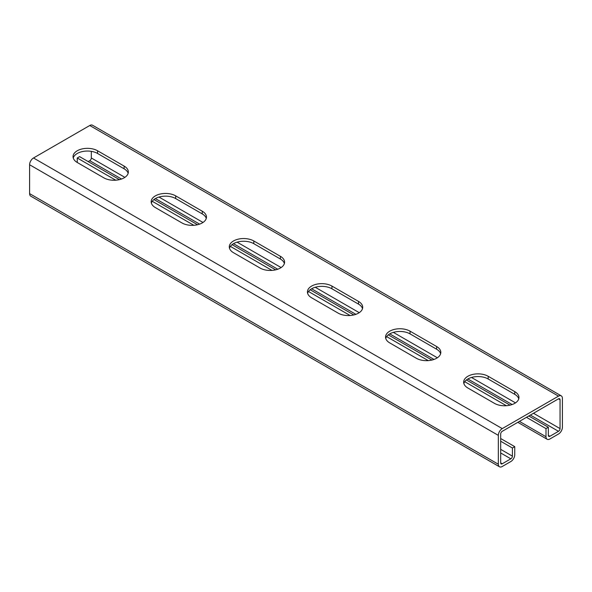 <?xml version="1.0" encoding="UTF-8"?>
<svg xmlns="http://www.w3.org/2000/svg" width="592" height="592" viewBox="0 0 592 592"><rect width="100%" height="100%" fill="white"/><g stroke="black" fill="none" stroke-linecap="round" stroke-linejoin="round"><path stroke-width="0.89" d="M526.466 417.33L545.994 428.608L545.994 436.726A5.528 3.189 120 0 0 547.141 439.257A5.528 3.189 120 0 0 549.901 438.983L558.493 434.017A5.528 3.189 120 0 0 562.4 427.254L562.4 398.386A5.528 3.189 120 0 0 561.253 395.856A5.528 3.189 120 0 0 558.493 396.129L502.245 428.608A5.528 3.189 120 0 0 498.338 435.372L498.338 464.239A5.528 3.189 120 0 0 499.485 466.77A5.528 3.189 120 0 0 502.245 466.496L510.837 461.531A5.528 3.189 120 0 0 514.744 454.767L514.744 446.649L512.398 448.003L500.684 441.232M500.684 438.531L514.744 446.649M528.804 415.976L548.34 427.254L548.34 435.372A2.213 1.273 120 0 0 548.799 436.385A2.213 1.273 120 0 0 549.901 436.274L558.493 431.309A2.213 1.273 120 0 0 560.054 428.608L560.054 399.741A2.213 1.273 120 0 0 559.595 398.727A2.213 1.273 120 0 0 558.493 398.838L502.245 431.309A2.213 1.273 120 0 0 500.684 434.017L500.684 462.885A2.213 1.273 120 0 0 501.143 463.899A2.213 1.273 120 0 0 502.245 463.788L510.837 458.822A2.213 1.273 120 0 0 512.398 456.121L512.398 448.003M499.485 466.77L30.747 196.144A5.528 3.189 -60 0 1 29.6 193.614L29.6 164.746A5.528 3.189 -60 0 1 33.507 157.983L89.755 125.504A5.528 3.189 -60 0 1 92.515 125.23L561.253 395.856M115.729 180.197L77.256 157.983L77.256 162.489L103.815 177.829A14.363 8.295 180 0 0 119.473 179.628A14.363 8.295 180 0 0 128.338 171.961A14.363 8.295 180 0 0 124.128 166.1L97.569 150.768L97.569 153.469L124.128 168.809A14.363 8.295 180 0 1 128.146 173.315M77.256 162.489A14.363 8.295 180 0 1 73.045 156.628A14.363 8.295 180 0 1 81.918 148.969A14.363 8.295 180 0 1 97.569 150.768M175.691 195.871A14.363 8.295 180 0 0 160.04 194.072A14.363 8.295 180 0 0 151.175 201.731A14.363 8.295 180 0 0 155.378 207.592L181.944 222.932A14.363 8.295 180 0 0 197.595 224.731A14.363 8.295 180 0 0 206.46 217.064A14.363 8.295 180 0 0 202.249 211.203L175.691 195.871L175.691 198.572L202.249 213.912A14.363 8.295 180 0 1 206.268 218.418M253.813 240.974A14.363 8.295 180 0 0 238.162 239.175A14.363 8.295 180 0 0 229.296 246.834A14.363 8.295 180 0 0 233.5 252.703L260.066 268.035A14.363 8.295 180 0 0 275.717 269.834A14.363 8.295 180 0 0 284.582 262.175A14.363 8.295 180 0 0 280.379 256.306L253.813 240.974L253.813 243.682L280.379 259.015A14.363 8.295 180 0 1 284.389 263.521M331.934 286.077A14.363 8.295 180 0 0 316.283 284.278A14.363 8.295 180 0 0 307.418 291.937A14.363 8.295 180 0 0 311.621 297.806L338.187 313.138A14.363 8.295 180 0 0 353.838 314.937A14.363 8.295 180 0 0 362.704 307.278A14.363 8.295 180 0 0 358.5 301.409L331.934 286.077L331.934 288.785L358.5 304.118A14.363 8.295 180 0 1 362.511 308.632M410.056 331.18A14.363 8.295 180 0 0 394.405 329.381A14.363 8.295 180 0 0 385.54 337.048A14.363 8.295 180 0 0 389.751 342.909L416.309 358.241A14.363 8.295 180 0 0 431.96 360.04A14.363 8.295 180 0 0 440.825 352.381A14.363 8.295 180 0 0 436.622 346.52L410.056 331.18L410.056 333.888L436.622 349.221A14.363 8.295 180 0 1 440.633 353.735M488.185 376.283A14.363 8.295 180 0 0 472.527 374.484A14.363 8.295 180 0 0 463.662 382.151A14.363 8.295 180 0 0 467.872 388.012L494.431 403.344A14.363 8.295 180 0 0 510.082 405.143A14.363 8.295 180 0 0 518.955 397.484A14.363 8.295 180 0 0 514.744 391.623L488.185 376.283L488.185 378.991L514.744 394.324A14.363 8.295 180 0 1 518.762 398.838M73.238 157.983A14.363 8.295 180 0 1 83.021 151.441A14.363 8.295 180 0 1 97.569 153.469M151.367 203.086A14.363 8.295 180 0 1 161.142 196.544A14.363 8.295 180 0 1 175.691 198.572M229.489 248.189A14.363 8.295 180 0 1 239.264 241.647A14.363 8.295 180 0 1 253.813 243.682M307.611 293.292A14.363 8.295 180 0 1 317.386 286.75A14.363 8.295 180 0 1 331.934 288.785M385.732 338.395A14.363 8.295 180 0 1 395.515 331.853A14.363 8.295 180 0 1 410.056 333.888M463.854 383.505A14.363 8.295 180 0 1 473.637 376.956A14.363 8.295 180 0 1 488.185 378.991M124.882 177.356L91.316 157.983L91.316 151.352M88.193 161.594L89.755 160.691A2.213 1.273 -60 0 0 91.316 157.983M152.255 201.28L193.85 225.3M230.377 246.383L271.972 270.403M308.499 291.486L350.094 315.506M386.62 336.596L428.223 360.609M464.742 381.699L506.345 405.712M77.256 157.983L79.602 156.628L119.443 179.635M153.935 199.548L197.565 224.738M232.057 244.651L275.687 269.841M310.186 289.754L353.809 314.944M388.308 334.857L431.931 360.047M466.429 379.96L510.06 405.15M545.994 428.608L548.34 427.254M498.338 464.239L29.6 193.614M498.338 435.372L29.6 164.746M502.245 463.788L500.684 462.885M502.245 428.608L33.507 157.983M558.493 396.129L89.755 125.504M560.054 399.741L558.493 398.838M560.054 428.608L533.496 413.268M515.499 402.878L471.491 377.474M437.37 357.775L393.362 332.371M359.248 312.672L315.24 287.261M281.126 267.569L237.118 242.158M203.004 222.466L158.996 197.055M558.493 431.309L530.365 415.073M512.124 404.543L467.872 378.991M434.003 359.44L389.751 333.888M355.881 314.337L311.621 288.785M277.759 269.227L233.5 243.682M199.637 224.124L155.378 198.579M121.508 179.021L89.755 160.691M549.901 436.274L548.34 435.372M545.994 436.726L519.428 421.386M124.128 166.1L124.128 168.809M202.249 211.203L202.249 213.912M280.379 256.306L280.379 259.015M358.5 301.409L358.5 304.118M436.622 346.52L436.622 349.221M514.744 391.623L514.744 394.324M510.837 458.822L500.684 452.961M512.398 456.121L500.684 449.35M547.141 439.257L517.815 422.325"/></g></svg>
